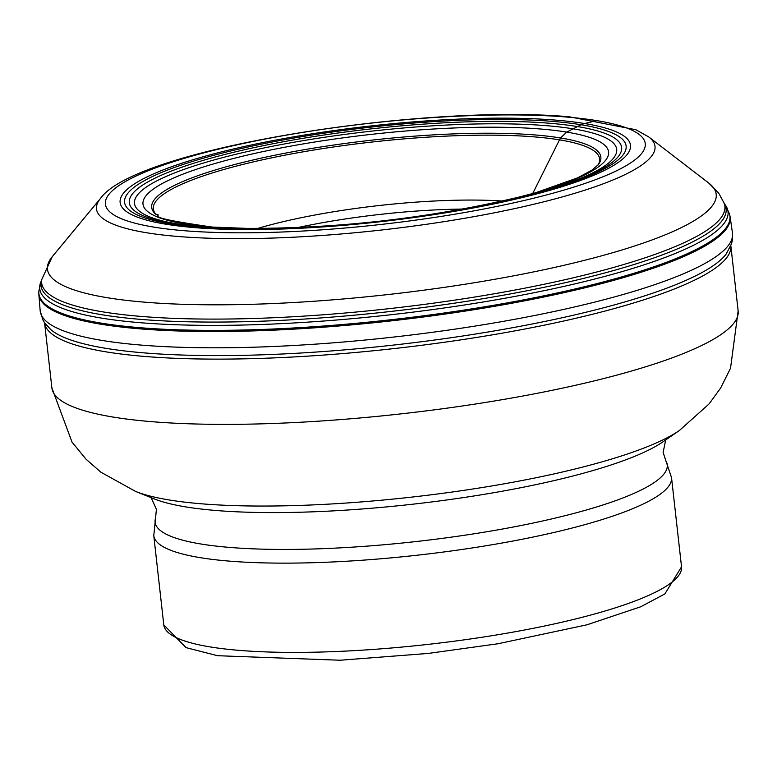 <?xml version="1.0" encoding="UTF-8"?>
<svg xmlns="http://www.w3.org/2000/svg" width="777" height="777" viewBox="0 0 777 777"><rect width="100%" height="100%" fill="white"/><g stroke="black" fill="none" stroke-linecap="round" stroke-linejoin="round"><path stroke-width="1.17" d="M51.884 387.927L44.58 322.785A345.279 64.695 -6.4 0 0 106.235 351.884A345.279 64.695 -6.4 0 0 493.783 334.615A345.279 64.695 -6.4 0 0 730.846 245.804L738.15 310.946A345.279 64.695 173.6 0 1 501.466 399.805A345.279 64.695 173.6 0 1 113.646 417.152A345.279 64.695 173.6 0 1 113.549 417.132A345.279 64.695 173.6 0 1 51.884 387.927L72.018 442.094L85.994 459.149L100.835 472.163L135.654 491.472A289.86 54.312 -6.4 0 0 169.24 499.97A289.86 54.312 -6.4 0 0 169.328 499.99A289.86 54.312 -6.4 0 0 447.727 492.637A289.86 54.312 -6.4 0 0 679.409 430.487L709.08 403.933L720.677 387.956L730.526 368.23L738.15 310.946M532.653 193.628L559.489 139.86A831.895 679.836 -80.7 0 1 560.499 137.956L566.744 132.109L581.089 124.738A27.71 22.65 -80.7 0 1 584.644 123.524L596.736 120.62M729.457 213.821L730.157 216.929A347.824 65.181 173.6 0 1 520.794 301.573A347.824 65.181 173.6 0 1 139.666 328.826A347.824 65.181 -6.4 0 1 38.85 294.473A347.824 65.181 -6.4 0 0 38.85 294.473L38.85 291.278A347.698 65.151 -6.4 0 0 38.85 291.278A347.698 65.151 -6.4 0 0 139.627 327.671A347.698 65.151 -6.4 0 0 525.553 299.475A347.698 65.151 -6.4 0 0 729.457 213.821A347.698 65.151 -6.4 0 0 729.448 213.801L725.388 205.089A346.299 64.889 173.6 0 1 535.1 292.521A346.299 64.889 173.6 0 1 140.083 322.688A346.299 64.889 -6.4 0 1 40.89 281.876L38.85 291.258M724.368 203.72A344.706 64.588 173.6 0 1 530.545 290.064A344.706 64.588 173.6 0 1 140.88 319.396A344.706 64.588 -6.4 0 1 41.569 280.303M723.941 203.011L724.183 203.224A343.784 64.423 173.6 0 1 524.368 288.248A343.784 64.423 173.6 0 1 141.21 316.424A343.784 64.423 173.6 0 1 41.647 279.778L41.832 279.526M724.183 203.224L718.715 193.143L708.711 183.032A336.46 63.044 173.6 0 1 541.676 270.221A336.46 63.044 173.6 0 1 144.949 302.195A336.46 63.044 173.6 0 1 52.263 256.663L41.647 279.778M648.766 136.946L635.868 129.73L569.094 116.764C422.843 103.788 135.654 148.222 100.495 198.436A281.012 52.661 -6.4 0 0 177.904 236.47A281.012 52.661 -6.4 0 0 509.265 209.761A281.012 52.661 -6.4 0 0 648.766 136.946L708.711 183.032M184.1 230.701A271.61 50.893 -6.4 0 0 565.909 189.52A271.61 50.893 -6.4 0 0 566.55 117.036A271.61 50.893 -6.4 0 0 184.741 158.217A271.61 50.893 -6.4 0 0 184.1 230.701M556.109 120.144A256.779 48.116 173.6 0 1 555.506 188.665A256.779 48.116 173.6 0 1 194.541 227.603A256.779 48.116 173.6 0 1 195.153 159.071A256.779 48.116 173.6 0 1 556.109 120.144M40.161 310.625L42.9 319.988L44.658 322.902L50.845 329.671A344.978 64.646 -6.4 0 0 144.435 352.913A344.978 64.646 173.6 0 0 493.813 331.021A344.978 64.646 173.6 0 0 726.262 253.914L731.604 243.628L732.546 239.141L732.468 232.974A348.329 65.268 173.6 0 1 522.931 317.764A348.329 65.268 173.6 0 1 141.123 345.085A348.329 65.268 173.6 0 1 40.161 310.625L38.85 294.464M464.141 209.042A175.68 32.916 -6.4 0 0 296.503 227.846M503.525 201.097A178.389 33.43 -6.4 0 0 256.352 228.826M597.892 165.219A224.543 42.075 -6.4 0 0 534.527 136.898A224.543 42.075 -6.4 0 0 274.271 157.304A224.543 42.075 -6.4 0 0 156.381 214.743M258.712 228.836L212.16 227.049C134.013 215.899 166.511 215.744 155.691 214.19L155.691 214.199A226 42.346 173.6 0 1 155.691 214.19A226 42.346 173.6 0 1 271.124 155.992A226 42.346 173.6 0 1 535.382 134.975A226 42.346 173.6 0 1 598.436 164.53A226 42.346 173.6 0 1 598.436 164.539L591.812 170.221L577.709 177.816L535.295 192.871L501.223 201.631M505.021 200.787A234.246 43.891 173.6 0 0 540.705 129.021A234.246 43.891 -6.4 0 0 211.431 164.539A234.246 43.891 -6.4 0 0 210.878 227.049A234.246 43.891 173.6 0 0 254.817 228.856M549.368 189.345A242.589 45.454 173.6 0 0 550.194 189.093A242.589 45.454 173.6 0 0 546.406 125.67A242.589 45.454 -6.4 0 0 205.39 162.451A242.589 45.454 -6.4 0 0 204.827 227.195A242.589 45.454 173.6 0 0 208.178 227.457A242.589 45.454 173.6 0 0 209.032 227.515M214.84 227.875C326.233 231.119 435.887 218.823 543.793 190.977A247.708 46.416 173.6 0 0 549.854 123.281A247.708 46.416 -6.4 0 0 201.651 160.839A247.708 46.416 -6.4 0 0 201.068 226.942A247.708 46.416 173.6 0 0 214.84 227.875L209.45 227.544M553.039 121.416A252.36 47.29 -6.4 0 0 198.29 159.673A252.36 47.29 -6.4 0 0 197.698 227.02A252.36 47.29 -6.4 0 0 552.437 188.753A252.36 47.29 -6.4 0 0 553.039 121.416M679.409 430.487L662.771 441.948A270.988 50.777 173.6 0 1 446.105 500.058A270.988 50.777 173.6 0 1 185.82 506.915A270.988 50.777 173.6 0 1 154.419 498.96L135.654 491.472M665.704 439.928L663.121 452.437L665.889 460.868A257.673 48.281 173.6 0 1 500.806 529.322A257.673 48.281 173.6 0 1 201.233 544.046A257.673 48.281 173.6 0 1 201.136 544.036A257.673 48.281 173.6 0 1 155.565 518.104L156.4 509.275L151.107 497.639M155.565 518.104L153.778 535.635A260.489 48.815 -6.4 0 0 200.301 557.672A260.489 48.815 -6.4 0 0 200.398 557.692A260.489 48.815 -6.4 0 0 492.977 544.599A260.489 48.815 -6.4 0 0 671.522 477.564L681.536 566.841A260.489 48.815 173.6 0 1 502.991 633.867A260.489 48.815 173.6 0 1 210.412 646.959A260.489 48.815 173.6 0 1 210.314 646.95A260.489 48.815 173.6 0 1 163.792 624.912L186.053 647.639L217.56 655.71L340.073 660.236L428.302 653.418L497.882 643.774L586.985 624.795L640.734 606.779L664.859 593.939L681.536 566.841M725.388 205.089L723.979 203.069M100.495 198.436L52.263 256.663M41.812 279.584L40.89 281.876M543.793 190.977L548.98 189.462M730.157 216.929L732.468 232.974M665.889 460.868L671.522 477.564M153.778 535.635L163.792 624.912"/></g></svg>
